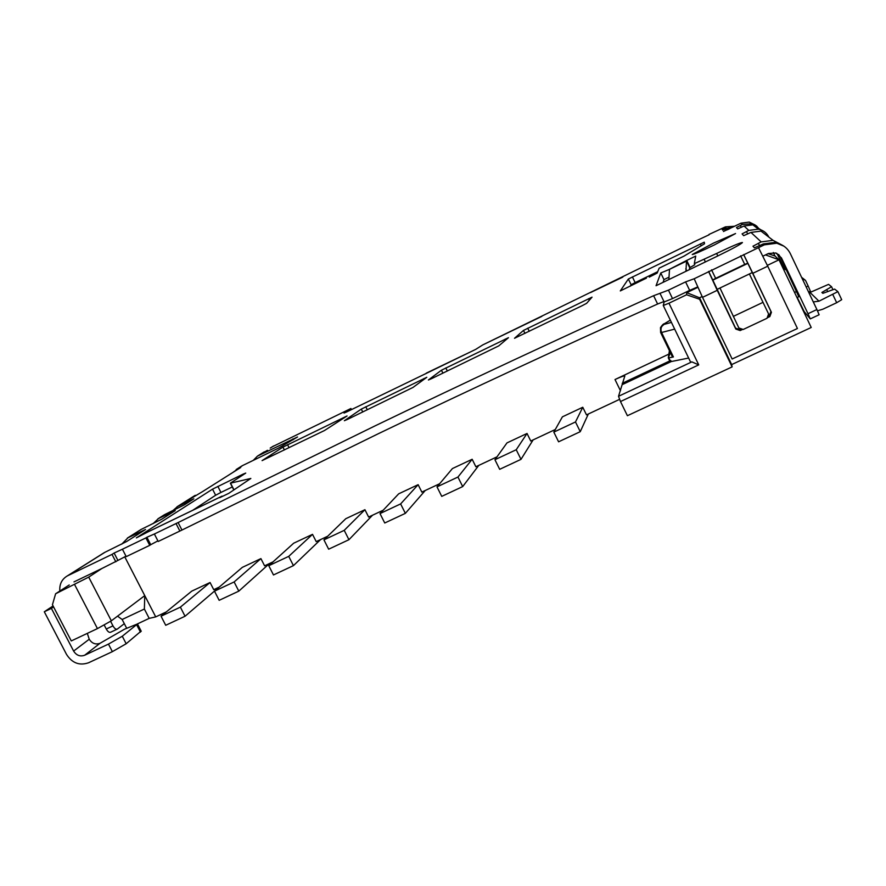 <?xml version="1.0" encoding="UTF-8"?>
<svg xmlns="http://www.w3.org/2000/svg" width="886" height="886" viewBox="0 0 886 886"><rect width="100%" height="100%" fill="white"/><g stroke="black" fill="none" stroke-linecap="round" stroke-linejoin="round"><path stroke-width="1.33" d="M713.551 243.085L692.243 254.515C693.616 254.526 700.915 251.369 714.127 245.045L735.557 233.539L713.551 243.085M181.951 530.049L158.206 541.468L154.374 534.003L178.108 522.552L181.951 530.049L378.599 433.586C470.233 389.519 563.241 346.326 657.611 304.009L663.957 301.539M178.108 522.552L374.8 426C466.435 381.822 559.365 338.386 653.613 295.714L668.443 290.143L685.587 281.892L694.181 278.758L764.341 244.835L763.344 243.905L754.385 247.825L752.967 246.208L761.174 241.9L750.951 232.42L743.664 235.676L742.091 233.882L748.792 230.404L744.041 225.996L737.673 228.887L736.465 227.503L742.368 224.446L740.995 223.172L723.43 231.523L727.184 229.518L726.498 228.477L732.7 227.204M351.465 409.609L350.922 408.501L272.367 446.743M692.73 242.531L482.781 344.898L475.671 349.394L418.391 377.214L346.526 412.001L344.056 413.053L350.922 408.501M709.077 234.801L692.686 242.454M553.828 432.113L558.59 441.804L580.252 431.681L575.49 421.957L553.828 432.113L562.4 416.841L582.767 407.261L586.488 414.87L619.657 399.32M494.931 459.712L499.682 469.314L520.99 459.358L516.239 449.734L494.931 459.712L506.98 442.9L527.037 433.464L530.747 441.018L555.289 429.511M436.997 486.868L441.737 496.37L462.691 486.58L457.951 477.045L436.997 486.868L452.425 468.561L472.16 459.269L475.871 466.756L496.991 456.844M380.005 513.581L384.734 522.995L405.356 513.359L400.627 503.912L380.005 513.581L398.689 493.823L418.137 484.675L421.836 492.095L439.622 483.745M323.944 539.862L328.651 549.187L348.94 539.707L344.222 530.349L323.944 539.862L345.784 518.709L364.932 509.705L368.133 516.073M268.768 565.711L273.475 574.959L293.432 565.633L288.736 556.364L268.768 565.711L293.676 543.207L312.525 534.347L315.726 540.659M214.478 591.161L219.163 600.32L238.81 591.139L234.125 581.958L214.478 591.161L242.343 567.35L260.916 558.612L264.593 565.833L273.01 561.879M161.042 616.213L165.715 625.283L185.052 616.246L180.379 607.143L161.042 616.213L191.764 591.128L210.071 582.523L213.736 589.677L219.219 587.108M69.219 584.981L55.619 593.764L52.44 604.739L71.29 640.932L97.449 628.595L111.348 620.82L144.761 595.613L144.374 609.025L149.191 618.373L137.474 623.877M668.864 354.112L615.006 379.529C620.898 376.816 624.176 375.642 624.818 376.018L618.528 396.286L691.844 361.876L698.733 364.877L668.974 303.2L686.584 294.772L699.597 299.246L732.124 366.893L627.399 415.711L620.488 401.546L698.733 364.877M618.528 396.286L620.488 401.546M588.326 414.017L580.252 431.681M575.49 421.957L582.767 407.261M533.128 439.899L520.99 459.358M516.239 449.734L527.037 433.464M478.783 465.383L462.691 486.58M457.951 477.045L472.16 459.269M425.258 490.479L405.356 513.359M400.627 503.912L418.137 484.675M372.552 515.209L348.94 539.707M344.222 530.349L364.932 509.705M320.621 539.552L293.432 565.633M288.736 556.364L312.525 534.347M269.466 563.54L238.81 591.139M234.125 581.958L260.916 558.612M219.075 587.174L185.052 616.246M180.379 607.143L210.071 582.523M87.315 633.379L89.242 639.238L73.616 651.066C76.417 655.418 80.094 656.814 84.646 655.252L99.996 643.302L124.505 629.204L137.463 623.965L122.29 636.237L108.469 644.1L112.378 651.653L88.556 662.772C79.463 665.873 72.109 663.082 66.516 654.4L44.3 611.772L53.082 605.946M141.151 631.076L126.177 643.745L112.378 651.653M117.539 616.158L122.146 619.491L144.374 609.025M126.654 628.196L122.146 619.491M691.844 361.876L690.681 362.274L663.26 305.482L664.157 301.949L660.114 293.576L664.157 301.949L672.518 298.593L668.443 290.143M622.747 384.391L671.278 361.543L688.632 358.044M668.332 357.933L669.606 360.58L670.746 360.469L622.227 383.328M670.746 360.469L671.278 361.543M670.359 352.606L668.299 357.889L670.259 352.406M368.133 516.062L368.62 517.047L383.195 510.214M315.726 540.648L316.213 541.623L327.665 536.251M674.678 329.116L661.565 332.483L673.393 356.947L672.031 356.061L660.635 332.505L661.565 332.483C660.28 329.016 661.089 326.325 663.979 324.409L671.433 322.404M673.393 356.947L668.775 357.911L670.071 360.602M802.195 278.592L805.496 280.375L801.575 277.296M785.971 268.901L782.438 266.996M783.058 268.303L786.591 270.197M794.554 292.469L796.702 291.45M806.171 286.975L808.176 286.034L805.496 280.375M813.282 301.927L818.974 301.185L837.89 291.638L834.623 289.091L822.839 293.332L821.876 292.469L831.544 286.71L828.565 284.373L808.996 292.912M166.269 611.938L155.726 616.889L124.738 556.796M149.191 618.373L155.726 616.889M767.342 265.379L779.015 259.797L811.222 327.477L731.67 364.589L732.124 366.893M73.616 651.066L51.388 608.383L53.581 606.921M124.306 623.666L117.284 629.104C115.922 629.581 114.482 628.506 112.965 625.859L110.584 621.252M99.996 643.302C95.555 644.831 91.967 643.48 89.242 639.238M84.646 655.252L108.469 644.1M669.406 350.635L668.299 357.866L669.606 360.58M731.67 364.589L699.541 297.774L702.122 296.533M717.007 289.434L719.975 288.005L738.869 327.975L743.221 329.47L766.999 318.284L768.594 313.976L749.379 273.962L752.347 272.545M733.32 316.402L763.034 302.336M686.584 294.772L686.739 292.657L699.541 297.774L699.597 299.246M808.176 286.034L810.391 291.228L808.597 292.081M768.084 253.662L774.995 256.01L773.334 252.51M774.995 256.01L779.015 259.797L765.515 254.902L762.879 256.154M796.979 297.552L799.05 296.577M832.862 294.661L836.683 302.724L841.7 299.678L837.89 291.66L841.7 299.678M836.683 302.724L822.795 309.225L817.501 310.809M685.941 271.315L686.506 261.126L669.506 269.344L668.852 279.555M148.726 531.489L136.355 537.891L212.54 489.15L243.163 474.11L245.743 473.091L230.371 483.18L250.838 478.451L228.832 493.314L219.695 497.71L228.721 493.38M646.381 278.149L620.289 290.929L628.351 279.012L704.27 242.177L704.514 243.772L684.014 256.12L659.162 268.17L657.146 273.087L649.294 277.108M110.717 632.161L110.595 632.25C109.222 632.737 107.782 631.663 106.265 629.016L104.116 624.874M51.388 608.383L44.3 611.772M111.348 620.82L88.711 577.118L55.619 593.764M97.449 628.595L74.645 584.649M115.833 561.802L112.013 554.392L114.117 553.041L117.927 560.428L101.835 568.524L88.711 577.118M668.974 303.2L663.26 305.482M742.778 329.326L740.164 330.556L735.823 329.06L717.239 290.32L702.52 297.353L732.146 359.007L797.433 328.496L767.741 266.199L752.812 273.32L771.418 312.293L769.823 316.59L767.165 317.852M771.418 312.293L770.942 311.462L769.358 315.737L767.641 316.546M741.471 328.872L739.876 329.625L735.568 328.13L735.823 329.06M749.379 273.962L719.975 288.005M783.888 267.782L777 253.451M798.807 296.699L780.201 256.785L781.441 257.892L775.859 252.997L768.461 253.485L765.515 254.902M783.877 246.142L776.8 243.218C783.002 244.591 787.51 248.069 790.334 253.651L816.903 309.535L807.999 313.71L810.28 318.894L804.167 311.562L797.234 297.441M798.973 301.727L800.302 303.82M686.794 270.906L685.775 268.801M689.197 269.743L689.74 267.76L686.517 261.06L689.729 267.805M669.008 277.174L663.957 279.611L660.768 272.988L669.506 269.344M646.359 278.182L631.209 285.514L646.359 278.171M101.835 568.524L74.003 581.892M150.72 544.691L149.734 545.344L145.913 537.902L146.899 537.259L150.72 544.691L157.896 540.87M149.734 545.344L126.233 556.63L122.412 549.22L145.913 537.902M117.927 560.428L126.011 556.198M686.739 292.657L697.814 287.352M685.587 281.892L689.662 290.375L697.636 286.953M689.662 290.375L672.518 298.593M708.667 271.393L735.568 328.13M712.809 280.164L747.862 263.363L743.642 254.581M740.618 255.832L744.716 264.416L747.751 263.186M744.716 264.416L715.633 278.359L711.536 269.82M712.765 279.954L715.633 278.359M770.942 311.462L747.862 263.363M816.903 309.535L819.118 314.729M778.561 254.393L780.201 256.785M807.999 313.71L781.441 257.892M729.92 228.555L727.317 229.817M734.228 226.462L725.435 226.86L708.933 234.48M663.957 279.611L663.105 282.335M694.812 264.715L689.74 267.76M234.646 489.415L233.594 489.526L230.404 483.269M232.287 486.957L220.935 492.439L217.845 486.37M212.54 489.15L215.641 495.241L220.935 492.439M215.641 495.241L192.771 510.258M657.722 271.681L635.151 282.601L632.382 276.875M628.351 279.012L631.131 284.749L635.151 282.601M631.131 284.749L630.223 286.244M734.682 226.24L725.435 226.86M622.78 277.119L590.597 292.513M541.844 316.38L482.781 344.898M465.239 354.422L426.266 373.15M267.461 450.31L257.427 456.146L253.263 460.366M262.921 452.691L264.393 451.816M257.926 455.891L297.541 436.975L278.702 448.028L242.631 465.527L232.719 472.537M241.081 466.446L242.631 465.527M236.695 469.27L240.693 467.509L202.396 491.697L177.577 506.515L193.824 498.818L184.421 504.821L165.006 514.434L158.494 518.543L175.251 510.613L161.75 519.207L141.472 529.263L127.983 537.769L145.548 529.474L126.609 541.534L104.98 552.266L67.868 575.645L112.013 554.392M193.657 496.326L195.352 495.318M172.803 510.668L177.577 506.515M163.212 515.497L165.006 514.434M153.034 523.681L158.494 518.543M139.6 530.371L141.472 529.263M121.747 544.159L127.983 537.769M102.997 553.429L104.98 552.266M59.838 591.04C59.307 584.35 61.754 579.333 67.17 576L67.868 575.645M114.117 553.041L122.412 549.22M146.899 537.259L154.374 534.003M702.52 297.353L694.181 278.758M717.239 290.32L708.722 271.769M752.812 273.32L743.841 254.891M767.741 266.199L758.571 247.803M776.8 243.218L764.341 244.835M775.627 242.321L763.344 243.905M782.349 245.223L773.068 240.35L761.174 241.9M773.068 240.35L760.996 231.102L750.951 232.42M768.893 237.16C766.7 232.863 763.211 230.194 758.438 229.142L748.792 230.404M760.963 229.873L752.834 224.845L744.041 225.996M759.535 229.396L756.489 225.908L752.38 223.715L742.368 224.446M755.204 225.022L749.246 222.087L740.995 223.172M726.498 228.477L722.644 230.172L722.134 229.264L725.756 227.348L726.332 228.555M689.917 267.085L686.728 260.429L695.72 256.076L694.314 263.663L716.63 253.462C731.902 246.175 740.508 242.531 742.435 242.531C741.239 244.038 732.899 248.567 717.416 256.132L656.05 285.735L660.768 272.988M669.517 269.289L686.728 260.429M523.482 330.423L592.058 297.153L586.632 303.311L582.257 305.637L514.522 338.275L523.482 330.423L524.944 333.402M347.135 419.554L344.344 420.706L361.3 409.099L426.808 377.292L412.976 387.448L347.135 419.554M282.955 447.098L347.035 415.977L324.475 430.53L262.079 460.62L282.955 447.098L284.395 449.955M431.537 378.665L428.414 379.972L441.45 370.215L508.464 337.688L498.74 345.894L431.537 378.665M653.613 295.714L657.611 304.009M136.666 624.796L140.453 632.117M122.29 636.237L126.177 643.745M670.348 320.156L664.389 323.7C663.492 323.744 662.196 325.051 660.48 327.632L660.635 332.505L660.48 327.632L663.979 324.409M664.633 323.589L663.514 324.42M670.337 320.134L663.88 324.01M827.712 291.671L826.727 289.578M831.544 286.699L832.862 289.478L831.544 286.721M615.006 379.529L620.477 390.781M818.974 301.185L810.059 292.502M112.965 625.859L106.265 629.016M769.358 315.737L769.823 316.59M740.164 330.556L739.876 329.625M776.036 253.053L777.498 254.36M273.752 445.924L270.684 447.851M292.845 438.935L293.255 439.744M179.869 531.068L176.037 523.571M759.546 245.732L758.361 243.251M747.684 233.993L746.51 231.512M741.272 227.337L740.364 225.421M716.63 253.462L717.815 255.943M705.4 261.935L704.204 259.465M221.888 496.249L147.774 531.988M233.838 489.581L230.604 483.235M700.328 243.916L701.214 245.765M529.252 331.32L527.724 328.185M588.503 298.704L589.279 300.31M361.3 409.099L362.739 411.99M367.302 409.786L365.785 406.74M423.807 378.599L424.139 379.263M289.069 447.685L287.551 444.683M441.45 370.215L442.9 373.15M447.341 371.001L445.813 367.923M505.197 339.116L505.662 340.069M141.251 631.264L137.474 623.965M110.595 632.25L117.284 629.104M819.14 314.751L810.291 318.882M270.197 448.106L273.265 446.167M257.427 456.146L263.906 452.07M236.163 469.547L242.111 465.792M176.99 506.814L194.787 495.606M157.885 518.853L164.408 514.744M127.351 538.09L140.852 529.584M67.17 576L104.315 552.598M752.834 224.845L758.438 229.142M749.246 222.087L750.863 223.327M148.006 531.844L222.098 496.127"/></g></svg>
